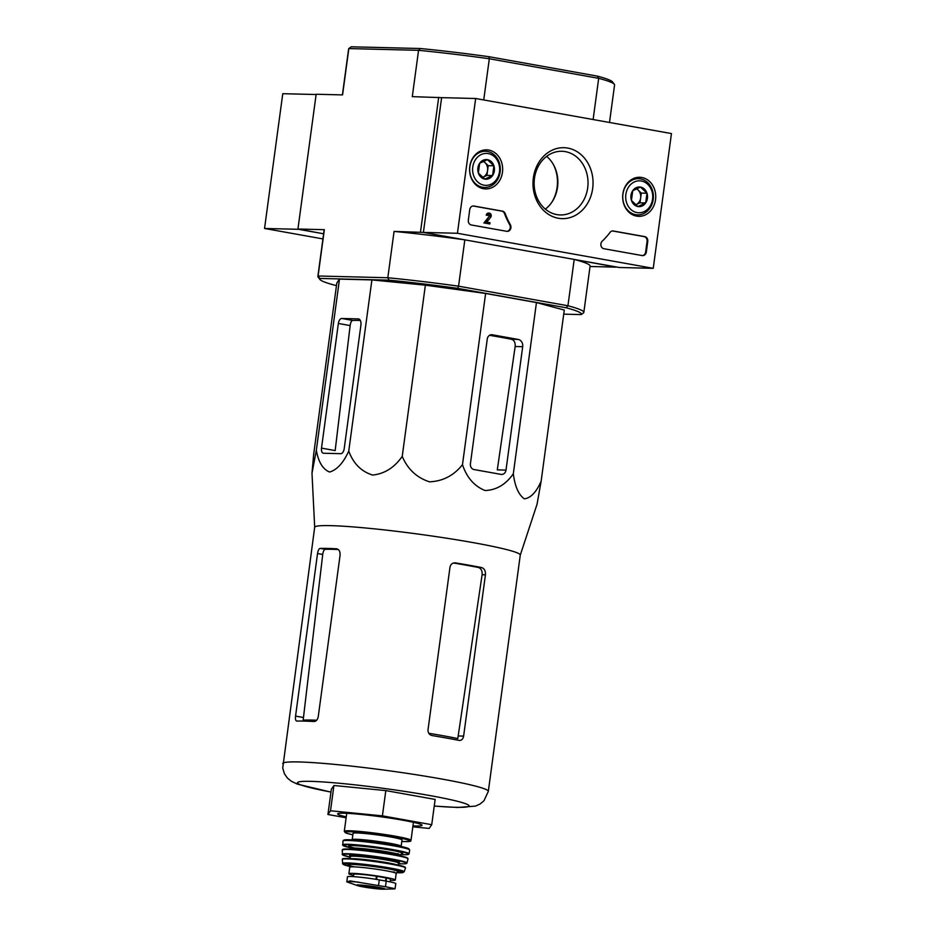 <?xml version="1.0" encoding="UTF-8"?>
<svg xmlns="http://www.w3.org/2000/svg" width="936" height="936" viewBox="0 0 936 936"><rect width="100%" height="100%" fill="white"/><g stroke="black" fill="none" stroke-linecap="round" stroke-linejoin="round"><path stroke-width="1.4" d="M282.742 763.577A103.732 7.114 -172.3 0 1 386.486 770.422A103.732 7.114 -172.3 0 1 488.323 791.376L520.276 555.071A103.732 7.114 -172.3 0 0 433.602 536.246A103.732 7.114 -172.3 0 0 319.445 525.821A103.732 7.114 -172.3 0 0 314.683 527.272L282.719 768.105L284.439 773.779L287.364 777.991L291.236 781.197L297.274 784.099L330.97 792.113M316.333 450.298L339.487 279.115L336.831 282.976L313.689 454.159L311.992 473.195L316.333 450.298C318.486 462.197 322.92 469.439 329.659 472.025C337.019 469.837 343.383 462.864 348.754 451.105C353.363 463.566 361.319 471.545 372.61 475.055C384.567 473.815 394.442 467.579 402.234 456.358C407.64 469.17 416.719 477.652 429.472 481.829C442.892 481.244 453.89 475.523 462.478 464.654C466.748 477.5 474.26 486.123 485 490.522C496.361 490.136 505.803 484.544 513.314 473.756C514.952 486.474 518.626 494.828 524.347 498.818C530.712 498.057 536.316 492.207 541.137 481.244L537.065 504.176L520.276 555.118M316.66 720.229A94.735 6.505 -172.3 0 0 303.159 720.147L322.733 554.463C323.177 551.351 324.02 549.643 325.225 549.315A97.742 6.704 -172.3 0 1 338.329 549.526M317.538 553.527L295.554 716.098C295.226 719.176 295.647 720.825 296.806 721.083A103.732 7.114 7.7 0 1 314.051 721.504C316.181 721.34 317.585 719.725 318.252 716.66L340.06 555.364C340.259 551.48 339.101 549.292 336.562 548.788A103.732 7.114 -172.3 0 0 320.159 548.402C318.919 548.73 318.041 550.438 317.538 553.527L322.733 554.463M459.166 740.411C461.495 740.587 462.981 739.147 463.624 736.105L485.433 574.809C485.69 570.901 484.392 568.48 481.549 567.544A103.732 7.114 -172.3 0 0 455.458 562.887C452.556 562.7 450.731 564.127 449.994 567.169L428.021 729.741C427.916 732.865 429.285 734.807 432.104 735.567A103.732 7.114 7.7 0 1 459.166 740.411L459.658 740.47M481.549 567.544L478.319 567.462A97.742 6.704 -172.3 0 0 453.469 563.016M478.319 567.462C481.139 568.386 482.403 570.808 482.11 574.727L457.798 738.562A94.735 6.505 -172.3 0 0 428.782 733.274M454.241 562.864L454.837 562.828M346.121 817.76L327.939 814.495L331.356 789.235L333.93 785.491L385.819 790.592L435.146 799.426L431.73 824.698L429.168 828.43L412.823 826.827M327.939 814.495L330.513 810.763L382.403 815.864L385.819 790.592M382.403 815.864L431.73 824.698M330.513 810.763L333.93 785.491M412.951 825.88A42.6 2.925 -172.3 0 0 415.432 825.973A42.6 2.925 -172.3 0 0 421.984 825.096A42.6 2.925 -172.3 0 0 380.227 816.695A42.6 2.925 -172.3 0 0 337.744 813.7A42.6 2.925 -172.3 0 0 346.25 816.859M541.137 481.244L564.279 310.062L536.457 302.574L513.314 473.756M487.258 339.054L470.41 463.718A5.113 4.329 91.4 0 0 473.99 469.544L501.052 474.388A5.113 4.329 91.4 0 0 501.602 474.447A5.113 4.329 91.4 0 0 506.002 470.094L522.686 346.694A6.388 5.405 91.4 0 0 518.205 339.429L492.219 334.772A5.113 4.329 91.4 0 0 491.657 334.714A5.113 4.329 91.4 0 0 487.258 339.054M462.478 464.654L485.62 293.471L536.457 302.574M402.234 456.358L425.377 285.176L485.62 293.471M348.754 451.105L371.896 279.922L425.377 285.176M344.202 448.695L360.886 325.295A6.388 3.381 -79.8 0 0 358.605 318.919A6.388 3.381 -79.8 0 0 358.336 318.895L341.769 318.474A5.113 2.703 -79.8 0 0 338.364 323.458L321.504 448.122A5.113 2.703 -79.8 0 0 323.329 453.223A5.113 2.703 -79.8 0 0 323.552 453.246L340.798 453.679A5.113 2.703 -79.8 0 0 344.202 448.695M339.487 279.115L371.896 279.922M551.901 202.141A34.082 28.84 91.4 0 0 557.107 187.352A34.082 28.84 91.4 0 0 553.48 164.713M336.492 285.527L335.065 285.281A132.058 9.067 7.7 0 1 319.913 279.478L318.1 277.103A134.187 9.208 7.7 0 1 317.866 276.436A134.187 9.208 7.7 0 1 318.088 276.003L387.808 277.746A134.187 9.208 7.7 0 1 458.558 286.17L457.61 288.335A132.058 9.067 7.7 0 0 389.013 280.156L387.808 277.746L394.068 231.414L423.4 232.421L441.616 97.648L412.296 96.642L418.556 50.322A134.187 9.208 -172.3 0 1 489.317 58.746L488.931 56.698A132.058 9.067 -172.3 0 0 420.322 48.52L418.556 50.322L348.835 48.578A134.187 9.208 -172.3 0 0 348.613 49L342.412 94.899M316.122 94.524L282.766 93.694L264.549 228.466L298.584 229.308L323.634 233.801L297.94 229.016L316.157 94.243L342.564 94.91L348.835 48.578L351.199 46.8L420.322 48.52M609.5 122.476L614.578 84.965A134.187 9.208 -172.3 0 0 614.344 84.287A134.187 9.208 -172.3 0 0 598.689 78.332L597.379 76.12A132.058 9.067 -172.3 0 1 612.518 81.912L614.344 84.287M488.931 56.698L597.379 76.12M483.736 99.953L489.317 58.746L598.689 78.332L593.12 119.539M394.068 231.414A134.187 9.208 7.7 0 1 464.829 239.838L423.4 232.421L457.435 233.275L475.663 98.502L671.451 133.567L653.234 268.339L457.435 233.275M457.61 288.335L566.058 307.757L567.941 305.756L458.558 286.17L464.829 239.838M319.913 279.478A132.058 9.067 7.7 0 1 319.878 278.437L318.088 276.003L324.347 229.683A134.187 9.208 7.7 0 0 324.125 230.104L317.866 276.436M297.94 229.016L324.347 229.683M438.703 97.309L420.486 232.081M475.663 98.502L441.616 97.648L423.4 232.421L619.199 267.485L653.234 268.339M566.058 307.757A132.058 9.067 7.7 0 1 581.244 314.59L583.608 312.811A134.187 9.208 7.7 0 0 583.83 312.39A134.187 9.208 7.7 0 0 567.941 305.756L574.201 259.436L616.274 267.146L590.031 266.491M574.201 259.436A134.187 9.208 7.7 0 1 590.09 266.058L583.83 312.39M581.244 314.59L563.729 314.157M389.013 280.156L319.878 278.437M518.205 339.429L511.36 339.253C514.192 340.177 515.467 342.599 515.163 346.507L497.297 469.884L506.002 470.094M511.36 339.253A101.778 6.985 -172.3 0 0 489.54 335.31M360.337 320.451A101.778 6.985 -172.3 0 0 352.673 320.428C351.445 320.755 350.602 322.475 350.146 325.576L335.17 450.579L321.504 448.122M468.328 220.124L469.755 209.594A4.259 3.604 -88.6 0 1 473.417 205.978A4.259 3.604 -88.6 0 1 473.885 206.025L502.492 211.15A4.259 3.604 -88.6 0 1 505.218 213.619A74.552 63.086 -88.6 0 0 510.366 224.734A4.259 3.604 -88.6 0 1 510.506 229.156A4.259 3.604 -88.6 0 1 507.242 231.367A4.259 3.604 -88.6 0 1 506.785 231.321L471.323 224.979A4.259 3.604 -88.6 0 1 468.328 220.124M642.201 255.575L603.884 248.719A4.259 3.604 -88.6 0 1 600.97 245.618A4.259 3.604 -88.6 0 1 602.211 241.195A74.552 63.086 -88.6 0 0 610.05 232.397A4.259 3.604 -88.6 0 1 612.846 230.946A4.259 3.604 -88.6 0 1 613.302 230.993L644.764 236.621A4.259 3.604 -88.6 0 1 647.747 241.476L646.331 252.006A4.259 3.604 -88.6 0 1 642.658 255.622A4.259 3.604 -88.6 0 1 642.201 255.575M592.675 188.475A35.486 30.034 -88.6 0 1 544.085 210.892A35.486 30.034 -88.6 0 1 552.298 150.123A35.486 30.034 -88.6 0 1 592.675 188.475M502.456 172.318A19.539 16.532 -88.6 0 1 485.187 188.908A19.539 16.532 -88.6 0 1 469.591 168.983A19.539 16.532 -88.6 0 1 486.158 149.854A19.539 16.532 -88.6 0 1 502.456 172.318M655.539 199.731A19.539 16.532 -88.6 0 1 638.258 216.321A19.539 16.532 -88.6 0 1 622.674 196.396A19.539 16.532 -88.6 0 1 639.23 177.267A19.539 16.532 -88.6 0 1 655.539 199.731M587.691 187.879A31.847 26.945 -88.6 0 1 560.29 214.952A31.847 26.945 -88.6 0 1 534.14 182.45A31.847 26.945 -88.6 0 1 561.869 151.281A31.847 26.945 -88.6 0 1 587.691 187.879M546.659 156.359A31.847 26.945 -88.6 0 1 557.54 187.13A31.847 26.945 -88.6 0 1 545.349 209.126M612.507 230.958A4.259 3.604 -88.6 0 1 612.624 230.981L644.085 236.609A4.259 3.604 -88.6 0 1 647.068 241.465L645.641 251.983A4.259 3.604 -88.6 0 1 642.318 255.598M473.078 205.99A4.259 3.604 -88.6 0 1 473.206 206.002L501.813 211.126A4.259 3.604 -88.6 0 1 504.539 213.595L505.218 213.619M506.902 231.344A4.259 3.604 -88.6 0 0 509.687 224.722A74.552 63.086 -88.6 0 1 504.539 213.595M484.532 223.025L489.82 223.973L484.532 223.025L489.235 216.38A1.275 1.076 -88.6 0 0 488.744 214.414M486.919 215.257L487.984 215.456L486.919 215.257A2.551 2.164 -88.6 0 1 491.026 214.555A2.551 2.164 -88.6 0 1 490.733 217.234L486.755 222.136L489.996 222.709L489.82 223.973M486.24 215.245A2.551 2.164 -88.6 0 1 488.779 213.104M487.984 215.456A1.275 1.076 -88.6 0 1 490.031 215.081A1.275 1.076 -88.6 0 1 489.914 216.403M483.853 223.014L489.235 216.38M492.593 175.535L484.813 179.115L478.354 172.984L479.665 163.25L487.445 159.67L493.904 165.801L492.593 175.535A9.84 8.33 -88.6 0 1 484.813 179.115A9.84 8.33 -88.6 0 1 478.354 172.984A9.84 8.33 -88.6 0 1 479.665 163.25A9.84 8.33 -88.6 0 1 487.445 159.67A9.84 8.33 -88.6 0 1 493.904 165.801A9.84 8.33 -88.6 0 1 492.593 175.535L486.919 175.395L488.229 165.66L483.491 161.156M488.264 153.598A15.97 13.514 -88.6 0 1 496.618 179.361A15.97 13.514 -88.6 0 1 473.499 175.219A15.97 13.514 -88.6 0 1 488.264 153.598M487.41 151.468A18.1 15.315 -88.6 0 1 500.245 170.914A18.1 15.315 -88.6 0 1 484.544 187.469A18.1 15.315 -88.6 0 1 469.673 168.983A18.1 15.315 -88.6 0 1 485.445 151.269A18.1 15.315 -88.6 0 1 487.41 151.468M483.128 161.32A8.518 7.207 -88.6 0 1 485 162.595A8.518 7.207 -88.6 0 1 487.574 170.528A8.518 7.207 -88.6 0 1 483.023 177.185L486.919 175.395M488.229 165.66L493.904 165.801M645.664 202.948L637.896 206.54L631.426 200.398L632.748 190.675L640.517 187.083L646.987 193.225L645.664 202.948A9.84 8.33 -88.6 0 1 637.896 206.54A9.84 8.33 -88.6 0 1 631.426 200.398A9.84 8.33 -88.6 0 1 632.748 190.675A9.84 8.33 -88.6 0 1 640.517 187.083A9.84 8.33 -88.6 0 1 646.987 193.225A9.84 8.33 -88.6 0 1 645.664 202.948L639.99 202.808L641.312 193.085L636.562 188.581M641.335 181.011A15.97 13.514 -88.6 0 1 649.701 206.774A15.97 13.514 -88.6 0 1 626.582 202.632A15.97 13.514 -88.6 0 1 641.335 181.011M640.493 178.881A18.1 15.315 -88.6 0 1 653.328 198.327A18.1 15.315 -88.6 0 1 637.615 214.882A18.1 15.315 -88.6 0 1 622.756 196.396A18.1 15.315 -88.6 0 1 638.527 178.682A18.1 15.315 -88.6 0 1 640.493 178.881M636.211 188.733A8.518 7.207 -88.6 0 1 638.083 190.008A8.518 7.207 -88.6 0 1 640.657 197.941A8.518 7.207 -88.6 0 1 636.106 204.598L639.99 202.808M641.312 193.085L646.987 193.225M264.549 228.466L322.943 238.926M385.468 886.731L350.123 880.905L346.8 881.852L357.727 885.702A14.169 0.971 -172.3 0 0 369.474 887.89A14.169 0.971 -172.3 0 0 382.555 889.2A14.169 0.971 -172.3 0 0 383.596 889.2A14.169 0.971 -172.3 0 0 379.993 887.585A14.169 0.971 -172.3 0 0 363.531 885.269A14.169 0.971 -172.3 0 0 357.727 885.702C360.746 886.661 372.774 888.697 382.531 889.2L393.225 888.943A24.5 1.685 -172.3 0 0 395.109 888.697L385.468 886.731L386.229 881.139L379.291 879.898A20.873 1.427 -172.3 0 0 358.301 877.02A20.873 1.427 -172.3 0 0 347.478 876.821L346.8 881.852A24.5 1.685 -172.3 0 1 358.546 882.145M395.027 888.767L395.799 883.666A20.873 1.427 -172.3 0 0 386.229 881.139M386.077 881.115L386.498 878.015A18.568 1.275 7.7 0 1 390.499 879.36L390.16 881.899M353.387 876.622L353.691 874.388A18.568 1.275 7.7 0 1 376.401 876.201L386.498 878.015M390.37 880.331A23.435 1.603 -172.3 0 0 391.669 880.378A23.435 1.603 -172.3 0 0 395.308 880.015A23.435 1.603 -172.3 0 0 372.306 875.277A23.435 1.603 -172.3 0 0 348.871 873.733A23.435 1.603 -172.3 0 0 353.551 875.359M401.158 846.284L402.012 839.966A24.71 1.696 -172.3 0 0 377.758 834.97A24.71 1.696 -172.3 0 0 353.047 833.344L352.193 839.662A24.71 1.696 -172.3 0 1 376.904 841.288A24.71 1.696 -172.3 0 1 401.158 846.284L401.146 846.495M295.554 716.098L303.205 717.467M320.159 548.402L325.225 549.315M463.624 736.105L458.745 735.988M485.433 574.809L482.11 574.727M434.257 806.025A86.685 5.955 -172.3 0 0 455.703 807.3A86.685 5.955 -172.3 0 0 431.508 795.857A86.685 5.955 -172.3 0 0 313.595 781.443A86.685 5.955 -172.3 0 0 330.981 792.055M522.686 346.694L515.163 346.507M492.219 334.772L491.096 334.737M338.364 323.458L350.146 325.576M341.769 318.474L352.673 320.428M612.624 230.981L613.302 230.993M644.085 236.609L644.764 236.621M647.068 241.465L647.747 241.476M645.641 251.983L646.331 252.006M473.206 206.002L473.885 206.025M501.813 211.126L502.492 211.15M509.687 224.722L510.366 224.734M378.53 885.491L379.291 879.898M413.431 822.334L410.998 840.317A33.649 2.305 -172.3 0 0 377.957 833.52A33.649 2.305 -172.3 0 0 344.296 831.308L346.191 833.063L352.849 834.818A32.807 2.246 -172.3 0 1 354.054 831.928A32.807 2.246 -172.3 0 1 397.613 837.568A32.807 2.246 -172.3 0 1 404.937 841.569A32.807 2.246 -172.3 0 1 401.813 841.429M408.681 849.291A32.795 2.246 -172.3 0 0 376.752 842.423A32.795 2.246 -172.3 0 0 344.144 840.563M342.985 840.996L343.5 840.224L350.766 839.803L376.471 842.388C391.634 844.459 402.082 846.425 407.803 848.25L409.675 850.017A33.649 2.305 -172.3 0 0 376.646 843.219A33.649 2.305 -172.3 0 0 342.985 840.996L342.763 845.325L350.555 847.794A33.123 2.27 -172.3 0 1 352.264 844.951A33.123 2.27 -172.3 0 1 396.162 850.66A33.123 2.27 -172.3 0 1 403.451 854.673A33.123 2.27 -172.3 0 1 400.585 854.556L403.498 854.673C407.125 854.825 408.985 854.545 409.067 853.808L409.067 853.808A33.556 2.305 -172.3 0 0 376.132 847.021A33.556 2.305 -172.3 0 0 342.576 844.822M401.333 853.761A27.261 1.872 -172.3 0 0 371.101 847.22A27.261 1.872 -172.3 0 0 354.709 848.063M396.501 853.714A27.261 1.872 -172.3 0 0 398.549 853.796M401.556 853.667L400.386 855.188A25.132 1.72 -172.3 0 0 375.71 850.11A25.132 1.72 -172.3 0 0 350.579 848.449L349.865 846.67M397.449 855.258A25.132 1.72 -172.3 0 0 375.547 851.374A25.132 1.72 -172.3 0 0 353.387 849.303M407.64 858.394A32.772 2.246 -172.3 0 0 375.5 851.69A32.772 2.246 -172.3 0 0 342.728 849.619M342.237 849.947L347.455 848.999L371.615 851.187C388.487 853.398 400.035 855.481 406.259 857.423L408.026 858.838A33.193 2.281 -172.3 0 0 375.441 852.123A33.193 2.281 -172.3 0 0 342.237 849.947L342.506 854.86L350.251 857.177M408.026 858.838L406.973 863.015A32.713 2.246 -172.3 0 0 374.868 856.381A32.713 2.246 -172.3 0 0 342.143 854.252M406.973 863.015C406.832 863.694 405.031 863.963 401.544 863.811L398.385 863.682A32.292 2.211 -172.3 0 0 401.497 863.811A32.292 2.211 -172.3 0 0 394.267 859.868A32.292 2.211 -172.3 0 0 351.374 854.322A32.292 2.211 -172.3 0 0 350.251 857.165M398.092 862.711A25.132 1.72 -172.3 0 0 374.739 857.271A25.132 1.72 -172.3 0 0 350.789 856.311M398.057 862.688L398.467 863.074A24.277 1.661 -172.3 0 0 374.622 858.172A24.277 1.661 -172.3 0 0 350.333 856.569L350.158 855.995L350.836 856.311M396.045 864.618A24.277 1.661 -172.3 0 0 374.283 860.699A24.277 1.661 -172.3 0 0 352.252 858.698M405.066 867.52A31.485 2.164 -172.3 0 0 374.236 861.05A31.485 2.164 -172.3 0 0 342.787 859.096M342.26 859.435L342.599 858.862C342.787 859.084 340.365 857.867 355.528 858.944L392.125 863.858C404.481 866.233 404.972 867.028 405.136 867.192L405.487 867.988A31.906 2.188 -172.3 0 0 374.166 861.518A31.906 2.188 -172.3 0 0 342.26 859.435L342.787 864.057L349.69 866.373A30.268 2.083 -172.3 0 1 352.182 863.916A30.268 2.083 -172.3 0 1 392.114 869.146A30.268 2.083 -172.3 0 1 398.549 872.773A30.268 2.083 -172.3 0 1 396.478 872.691L404.165 871.779A31.099 2.129 -172.3 0 0 373.639 865.472A31.099 2.129 -172.3 0 0 342.529 863.448M397.168 872.048A25.564 1.755 -172.3 0 0 385.538 868.351A25.564 1.755 -172.3 0 0 353.48 864.478A25.564 1.755 -172.3 0 0 354.334 866.876M391.868 871.942A25.564 1.755 -172.3 0 0 394.618 872.071M397.379 871.954L396.197 873.487A23.435 1.603 -172.3 0 0 373.195 868.748A23.435 1.603 -172.3 0 0 349.76 867.204L349.023 865.414M375.98 879.337L376.401 876.201M376.611 879.442L377.044 876.307M385.562 881.022L385.983 877.909M357.844 884.988A13.42 0.924 -172.3 0 0 368.573 887.141A13.42 0.924 -172.3 0 0 382.005 888.533A13.42 0.924 -172.3 0 0 383.678 888.486M314.683 527.319L311.992 473.195M488.323 791.376L483.97 800.76L480.039 804.036L475.453 806.107L457.552 807.487L434.245 806.083M488.44 213.069L489.118 213.08M485.445 151.269L480.355 151.141M484.544 187.469L479.454 187.34M638.527 178.682L633.438 178.554M637.615 214.882L632.537 214.754M346.73 813.314L344.296 831.308M410.998 840.317C409.114 841.195 414.262 841.207 405.031 841.569L401.813 841.441M409.675 850.017L409.067 853.808M350.579 848.449L350.485 849.116M400.386 855.188L400.292 855.855M350.333 856.569L350.064 858.569M398.467 863.074L398.186 865.075M405.487 867.988L404.165 871.779M349.76 867.204L348.871 873.733M396.197 873.487L395.308 880.015M395.027 888.755L393.225 888.943M384.088 888.311L384.263 888.72C384.953 889.048 384.427 888.007 370.165 886.041C355.294 884.263 357.388 885.269 357.213 885.058L357.482 884.719"/></g></svg>
